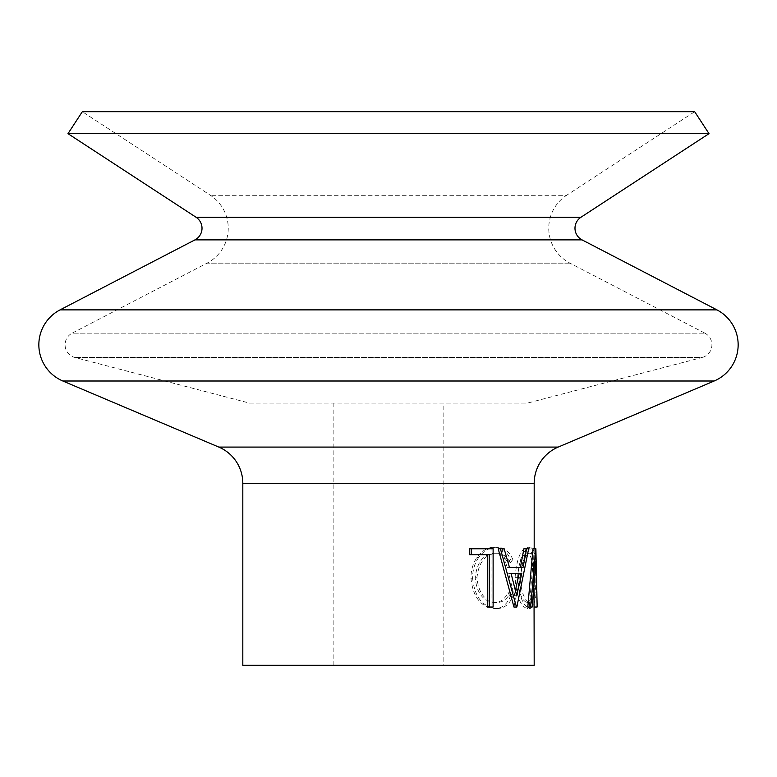<?xml version="1.0" encoding="UTF-8"?>
<svg xmlns="http://www.w3.org/2000/svg" width="777" height="777" viewBox="0 0 777 777"><rect width="100%" height="100%" fill="white"/><g stroke="black" fill="none" stroke-linecap="round" stroke-linejoin="round"><path stroke-width="0.58" stroke-dasharray="3.88 2.91" d="M704.856 333.158A13.112 13.112 0 0 1 702.126 357.478L74.874 357.478L702.126 357.478L527.632 403.069L249.368 403.069L74.874 357.478A13.112 13.112 0 0 1 72.144 333.158L704.856 333.158L72.144 333.158L207.032 263.16A39.336 39.336 0 0 0 210.412 195.309L82.323 111.694L694.677 111.694L566.588 195.309L210.412 195.309L566.588 195.309A39.336 39.336 0 0 0 569.968 263.16L704.856 333.158M537.101 591.142L537.101 607.031M504.147 548.756L498.222 548.756M501.884 548.756L507.09 567.433L509.459 567.433L507.09 567.433M528.671 548.756L523.921 548.756M525.922 548.756L513.956 607.031M493.123 548.756L491.064 548.756L491.064 607.031L487.286 607.031M489.267 554.729L469.716 554.729M491.064 548.756L469.716 548.756M534.022 588.053L533.041 561.111L529.331 607.031L527.787 607.031M535.975 548.756L532.993 548.756M533.09 548.756L534.188 604.38M534.188 548.756L534.188 591.142M249.368 403.069L527.632 403.069M443.861 403.069L333.139 403.069L443.861 403.069L443.861 665.306L333.139 665.306L443.861 665.306M333.139 403.069L333.139 665.306M67.987 133.654L709.012 133.654M242.812 665.306L534.188 665.306M527.233 608.527C531.934 607.051 534.022 596.853 533.498 577.913C534.022 559.207 531.973 548.989 527.369 547.261C520.707 548.834 516.608 558.954 515.083 577.641C516.491 596.347 520.541 606.643 527.233 608.527L530.011 608.527C534.809 607.022 536.936 596.814 536.392 577.913C536.926 559.207 534.848 548.989 530.147 547.261L527.369 547.261M510.402 596.338L507.837 592.832C504.749 599.329 500.291 602.573 494.473 602.544C483.226 601.466 476.796 593.23 475.203 577.835C476.845 562.315 483.343 554.118 494.726 553.243C500.398 553.311 504.768 556.555 507.837 562.956L510.402 559.489C507.002 551.33 501.787 547.261 494.745 547.261C488.082 547.057 482.138 550.456 476.932 557.449C472.911 563.442 470.92 570.367 470.949 578.234C472.931 597.115 480.846 607.206 494.696 608.527C501.757 608.576 506.992 604.506 510.402 596.338L512.839 596.338L510.227 592.832C507.07 599.329 502.534 602.563 496.59 602.544L494.473 602.544M510.227 592.832L507.837 592.832M496.59 602.544C485.11 601.456 478.564 593.22 476.942 577.835L475.203 577.835M476.942 577.835C478.603 562.315 485.236 554.118 496.843 553.243L494.726 553.243M496.843 553.243C502.632 553.311 507.09 556.555 510.227 562.956L507.837 562.956M510.227 562.956L512.839 559.489L510.402 559.489M512.839 559.489C509.372 551.34 504.05 547.261 496.872 547.261L494.745 547.261M496.872 547.261C490.073 547.057 484.013 550.456 478.7 557.449L476.932 557.449M478.7 557.449C474.601 563.442 472.562 570.367 472.601 578.234L470.949 578.234M472.601 578.234C474.611 597.115 482.692 607.206 496.824 608.527L494.696 608.527M496.824 608.527C504.02 608.576 509.362 604.506 512.839 596.338M536.392 577.913L533.498 577.913M530.147 547.261C523.348 548.863 519.162 558.984 517.608 577.641L515.083 577.641M517.608 577.641C519.055 596.357 523.183 606.652 530.011 608.527M530.089 553.243C534.158 554.351 536.052 562.587 535.78 577.933C536.033 593.113 534.129 601.32 530.089 602.544C524.621 601.165 521.318 592.87 520.172 577.661C521.357 562.577 524.66 554.438 530.089 553.243L527.311 553.243C531.303 554.36 533.158 562.587 532.896 577.933L535.78 577.933M532.896 577.933C533.139 593.113 531.274 601.32 527.311 602.544C521.95 601.165 518.706 592.861 517.589 577.661C518.754 562.567 521.998 554.428 527.311 553.243M517.589 577.661L520.172 577.661M527.311 602.544L530.089 602.544M535.926 561.111L533.041 561.111M532.148 607.031L529.331 607.031M536.946 607.031L534.032 607.031M523.047 567.433L520.405 567.433M516.851 607.031L514.335 607.031M519.182 573.407L521.794 573.407M508.673 573.407L511.072 573.407L508.673 573.407L514.17 595.677L516.686 595.677M514.17 595.677L515.413 590.413M493.123 607.031L491.064 607.031M60.062 309.877L716.938 309.877M194.949 239.879L582.051 239.879M218.823 447.086L558.177 447.086M242.812 483.304L534.188 483.304M196.076 217.269L580.924 217.269M569.968 263.16L207.032 263.16L569.968 263.16M62.84 381.012L714.16 381.012"/><path stroke-width="1.17" d="M709.012 133.654L67.987 133.654L82.323 111.694L694.677 111.694L709.012 133.654L580.924 217.269A13.112 13.112 0 0 0 582.051 239.879L194.949 239.879L60.062 309.877A39.336 39.336 0 0 0 62.84 381.012L218.823 447.086A39.336 39.336 0 0 1 242.812 483.304L242.812 665.306L534.188 665.306L534.022 588.053M582.051 239.879L716.938 309.877A39.336 39.336 0 0 1 714.16 381.012L62.84 381.012M194.949 239.879A13.112 13.112 0 0 0 196.076 217.269L67.987 133.654M535.877 548.756L537.101 604.38L535.926 561.111L532.148 607.031L527.787 607.031L532.993 548.756L535.877 548.756L530.574 607.031M534.188 607.031L537.101 607.031L537.101 604.38M526.631 548.756L528.671 548.756L516.851 607.031L513.956 607.031L498.222 548.756L504.147 548.756L509.459 567.433L520.405 567.433L523.921 548.756L526.631 548.756L523.047 567.433L509.459 567.433M489.267 607.031L489.267 554.729L471.338 554.729L471.338 548.756L493.123 548.756L493.123 607.031L487.286 607.031L487.286 554.729M471.338 554.729L469.716 554.729L469.716 548.756L471.338 548.756M714.16 381.012L558.177 447.086A39.336 39.336 0 0 0 534.188 483.304L534.188 548.756M516.462 607.031L500.417 548.756M511.072 573.407L516.686 595.677L521.794 573.407L511.072 573.407L519.182 573.407L515.413 590.413M716.938 309.877L60.062 309.877M534.188 483.304L242.812 483.304M558.177 447.086L218.823 447.086M580.924 217.269L196.076 217.269"/></g></svg>
